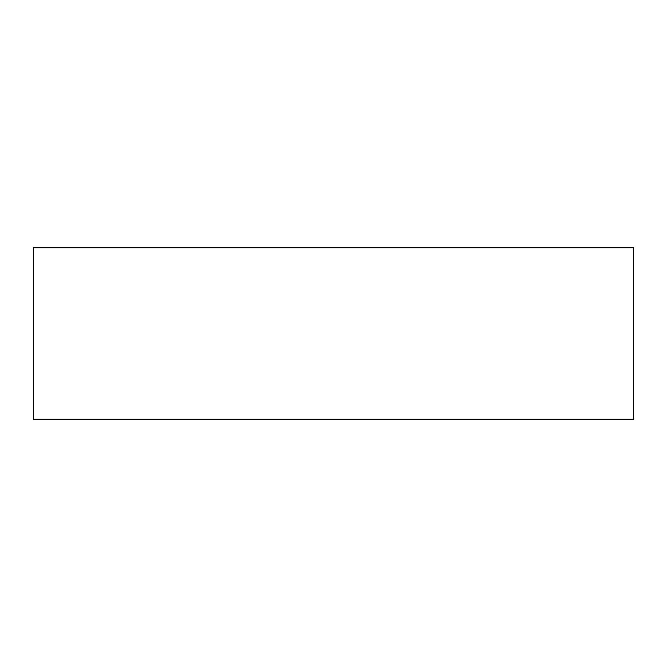 <?xml version="1.0" encoding="UTF-8"?>
<svg xmlns="http://www.w3.org/2000/svg" width="667" height="667" viewBox="0 0 667 667"><rect width="100%" height="100%" fill="white"/><g stroke="black" fill="none" stroke-linecap="round" stroke-linejoin="round"><path stroke-width="1" d="M33.35 419.26L633.65 419.26L633.65 247.74L33.35 247.74L33.35 419.26"/></g></svg>
